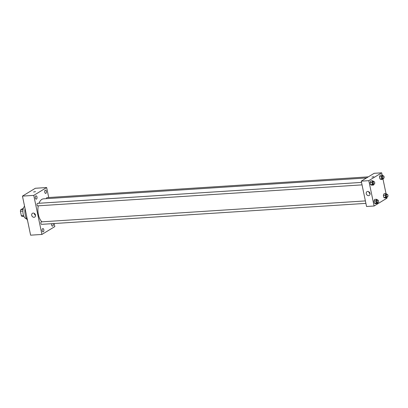 <?xml version="1.0" encoding="UTF-8"?>
<svg xmlns="http://www.w3.org/2000/svg" width="408" height="408" viewBox="0 0 408 408"><rect width="100%" height="100%" fill="white"/><g stroke="black" fill="none" stroke-linecap="round" stroke-linejoin="round"><path stroke-width="0.61" d="M23.557 215.531L21.328 215.679L20.4 211.232A4.284 2.234 86.3 0 1 20.762 209.651L23.389 208.253M21.328 215.679A4.284 2.234 86.3 0 0 22.195 216.51L23.919 216.403M22.904 211.074L20.4 211.232M23.072 209.503L20.762 209.651M26.561 218.775A6.64 3.463 -93.7 0 1 23.052 213.537A6.64 3.463 -93.7 0 1 24.562 206.208M27.509 220.325A10.516 5.482 -93.7 0 1 25.031 208.463M54.167 223.528L54.81 226.603L41.922 234.442L30.615 235.176L22.45 196.11L35.338 188.272L46.645 187.542L48.73 197.528M35.358 197.982A1.663 0.867 86.3 0 0 36.271 199.145A1.663 0.867 86.3 0 0 37.026 197.431A1.663 0.867 86.3 0 0 36.057 195.835A1.663 0.867 86.3 0 0 35.358 197.982M42.192 230.709A1.663 0.867 86.3 0 0 43.105 231.871A1.663 0.867 86.3 0 0 43.865 230.163A1.663 0.867 86.3 0 0 42.891 228.562A1.663 0.867 86.3 0 0 42.192 230.709M51.607 223.696A1.663 0.867 86.3 0 0 51.602 224.981A1.663 0.867 86.3 0 0 52.515 226.149A1.663 0.867 86.3 0 0 53.208 225.262A1.663 0.867 86.3 0 0 53.096 223.599M44.763 192.255A1.663 0.867 86.3 0 0 45.676 193.423A1.663 0.867 86.3 0 0 46.43 191.709A1.663 0.867 86.3 0 0 45.461 190.108A1.663 0.867 86.3 0 0 44.763 192.255M41.922 234.442L33.762 195.381L22.45 196.11M35.486 215.062A2.213 1.821 58.7 0 1 34.751 217.076A2.213 1.821 58.7 0 1 32.043 216.133A2.213 1.821 58.7 0 1 32.451 213.297A2.213 1.821 58.7 0 1 35.486 215.062M35.532 215.414A2.213 1.821 58.7 0 1 34.282 213.364M33.762 195.381L46.645 187.542M33.604 192.025L35.496 191.627M361.524 182.412L37.567 203.363A1.244 0.648 86.3 0 0 37.046 204.974A1.244 0.648 86.3 0 0 37.73 205.846L362.039 184.87M368.322 176.858L46.976 197.64A1.244 0.648 86.3 0 0 46.405 198.655M365.39 200.909L41.432 221.86A1.244 0.648 86.3 0 0 41.264 221.916A1.244 0.648 86.3 0 0 40.907 223.467A1.244 0.648 86.3 0 0 41.596 224.344L365.9 203.368M366.527 177.949L43.498 198.844A12.174 6.349 86.3 0 0 39.01 203.271M38.286 205.811A12.174 6.349 86.3 0 0 41.912 221.83M386.891 197.732L386.978 198.166L374.095 206.004L366.552 206.494L361.259 181.152L374.146 173.313L381.684 172.824L382.153 175.073M383.025 179.239L386.019 193.571M373.998 184.1L373.585 185.038L371.698 185.161L370.535 184.666L370.092 182.534L370.811 180.897L372.693 180.775L373.927 181.611M387.269 196.87L386.855 197.814L384.968 197.936L383.811 197.441L383.362 195.304L384.081 193.667L385.963 193.545L387.197 194.381M374.095 206.004L368.801 180.667L381.684 172.824M383.403 178.373L382.99 179.316L381.108 179.438L379.945 178.944L379.496 176.812L380.215 175.17L382.102 175.047L383.331 175.884M377.859 202.592L377.451 203.536L375.564 203.658L374.401 203.164L373.957 201.032L374.671 199.39L376.559 199.267L377.793 200.104M368.801 180.667L361.259 181.152M368.587 195.661A2.213 1.821 58.7 0 1 366.389 194.096A2.213 1.821 58.7 0 1 366.996 191.658A2.213 1.821 58.7 0 1 369.704 192.601A2.213 1.821 58.7 0 1 369.301 195.437A2.213 1.821 58.7 0 1 368.587 195.661M371.938 177.097L373.835 176.7M370.082 193.78A2.213 1.821 58.7 0 1 368.832 191.729M377.451 203.536L376.288 203.041L375.839 200.909L376.559 199.267M377.864 200.099L376.921 200.16A1.244 0.648 86.3 0 0 376.355 201.445A1.244 0.648 86.3 0 0 377.084 202.643L378.027 202.582A1.244 0.648 86.3 0 0 378.196 202.526A1.244 0.648 86.3 0 0 378.578 201.134A1.244 0.648 86.3 0 0 377.864 200.099A1.244 0.648 86.3 0 0 377.298 201.384A1.244 0.648 86.3 0 0 378.027 202.582M375.564 203.658L374.401 203.164L373.957 201.032L374.671 199.39M376.288 203.041L374.401 203.164M375.839 200.909L373.957 201.032M373.585 185.038L372.422 184.544L371.979 182.412L372.693 180.775M374.003 181.606L373.06 181.667A1.244 0.648 86.3 0 0 372.494 182.947A1.244 0.648 86.3 0 0 373.218 184.146L374.161 184.084A1.244 0.648 86.3 0 0 374.33 184.034A1.244 0.648 86.3 0 0 374.712 182.641A1.244 0.648 86.3 0 0 374.003 181.606A1.244 0.648 86.3 0 0 373.432 182.886A1.244 0.648 86.3 0 0 374.161 184.084M371.698 185.161L370.535 184.666L370.092 182.534L370.811 180.897M372.422 184.544L370.535 184.666M371.979 182.412L370.092 182.534M386.855 197.814L385.693 197.319L385.249 195.182L385.963 193.545M387.274 194.376L386.33 194.438A1.244 0.648 86.3 0 0 385.764 195.723A1.244 0.648 86.3 0 0 386.488 196.921L387.432 196.86A1.244 0.648 86.3 0 0 387.6 196.804A1.244 0.648 86.3 0 0 387.983 195.412A1.244 0.648 86.3 0 0 387.274 194.376A1.244 0.648 86.3 0 0 386.702 195.661A1.244 0.648 86.3 0 0 387.432 196.86M384.968 197.936L383.811 197.441L383.362 195.304L384.081 193.667M385.693 197.319L383.811 197.441M385.249 195.182L383.362 195.304M382.99 179.316L381.827 178.821L381.383 176.69L382.102 175.047M383.408 175.879L382.464 175.94A1.244 0.648 86.3 0 0 381.898 177.225A1.244 0.648 86.3 0 0 382.627 178.424L383.566 178.362A1.244 0.648 86.3 0 0 383.734 178.306A1.244 0.648 86.3 0 0 384.117 176.914A1.244 0.648 86.3 0 0 383.408 175.879A1.244 0.648 86.3 0 0 382.842 177.164A1.244 0.648 86.3 0 0 383.566 178.362M381.108 179.438L379.945 178.944L379.496 176.812L380.215 175.17M381.827 178.821L379.945 178.944M381.383 176.69L379.496 176.812"/></g></svg>
